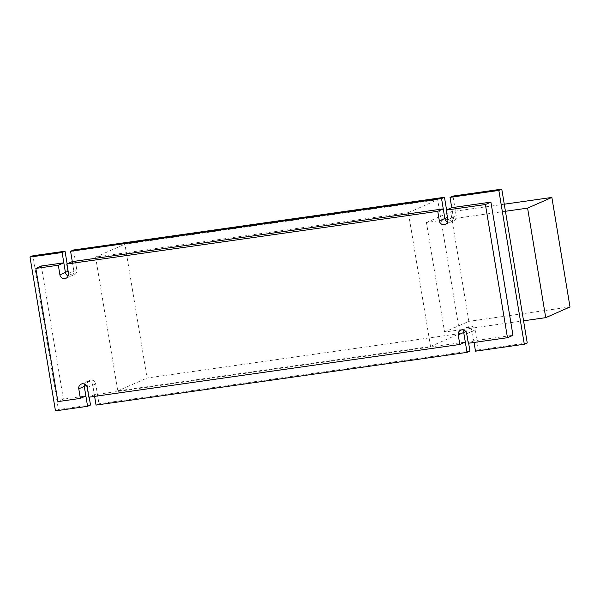 <?xml version="1.0" encoding="UTF-8"?>
<svg xmlns="http://www.w3.org/2000/svg" width="600" height="600" viewBox="0 0 600 600"><rect width="100%" height="100%" fill="white"/><g stroke="black" fill="none" stroke-linecap="round" stroke-linejoin="round"><path stroke-width="0.45" stroke-dasharray="3 2.25" d="M475.493 351.173L478.425 349.882L475.125 329.97A4.47 4.268 -113.8 0 0 469.088 326.483A4.47 4.268 -113.8 0 0 466.65 331.178L468.645 343.222M474.045 342.45L472.192 331.26A4.47 4.268 -113.8 0 0 463.928 330.165A4.47 4.268 66.2 0 1 472.192 331.26L473.783 340.853L512.963 335.28M527.235 342.945L478.425 349.882M447.825 219.69L453.322 217.267L451.74 207.683L453.322 217.267A4.47 4.268 66.2 0 1 447.615 221.985A4.47 4.268 -113.8 0 0 453.322 217.267L456.255 215.978L452.963 196.072M446.58 209.947L447.78 217.185A4.47 4.268 -113.8 0 0 453.817 220.673A4.47 4.268 -113.8 0 0 456.255 215.978M68.392 273.615L73.883 271.2L72.3 261.608L73.883 271.2A4.47 4.268 66.2 0 1 68.175 275.918A4.47 4.268 -113.8 0 0 73.883 271.2L76.815 269.91L73.523 249.998M67.14 263.88L68.34 271.11A4.47 4.268 -113.8 0 0 74.377 274.597A4.47 4.268 -113.8 0 0 76.815 269.91M55.463 410.865L58.395 409.575L32.932 255.765M90.51 405.015L58.395 409.575M96.052 405.097L98.985 403.808L95.685 383.903A4.47 4.268 -113.8 0 0 89.648 380.415A4.47 4.268 -113.8 0 0 87.21 385.103L89.205 397.147M94.613 396.382L92.76 385.192A4.47 4.268 -113.8 0 0 84.495 384.097A4.47 4.268 66.2 0 1 92.76 385.192L94.343 394.778L465.308 342.053M469.942 351.082L98.985 403.808M505.433 211.275L426.442 222.502L444.57 332.032L523.567 320.805M444.57 332.032L468.847 321.345L450.713 211.815L504.263 204.202M570 306.968L468.847 321.345M426.442 222.502L450.713 211.815M473.783 340.853L468.285 343.267M94.343 394.778L88.845 397.2M41.34 266.01L63.39 399.18L85.867 395.985M63.39 399.18L57.892 401.595M430.53 346.462L408.375 212.632L95.595 257.085L117.757 390.915L430.53 346.462L459.84 333.562L147.067 378.015L124.913 244.178L437.685 199.725L459.84 333.562M117.757 390.915L147.067 378.015M408.375 212.632L437.685 199.725M95.595 257.085L124.913 244.178M466.702 333.683L475.125 329.97M465.765 331.567L466.65 331.178M86.332 385.493L87.21 385.103M87.262 387.607L95.685 383.903M460.658 330.195L469.088 326.483M445.388 224.377L453.817 220.673M65.948 278.31L74.377 274.597M81.225 384.12L89.648 380.415"/><path stroke-width="0.9" d="M63.818 262.815L58.328 265.23L35.843 268.425L41.34 266.01L63.818 262.815L65.407 272.4A4.47 4.268 -113.8 0 0 68.175 275.918A4.47 4.268 66.2 0 1 65.407 272.4L62.115 252.495L30 257.055L55.463 410.865L87.578 406.305L84.278 386.393A4.47 4.268 66.2 0 1 84.495 384.097A4.47 4.268 -113.8 0 0 84.278 386.393L85.867 395.985L80.37 398.4L78.78 388.815A4.47 4.268 66.2 0 1 81.225 384.12A4.47 4.268 66.2 0 1 87.262 387.607L88.845 397.2L459.81 344.475L465.308 342.053L463.717 332.468A4.47 4.268 66.2 0 1 463.928 330.165A4.47 4.268 -113.8 0 0 463.717 332.468L467.018 352.373L469.942 351.082L468.645 343.222M524.303 344.235L498.84 190.425L501.772 189.135L527.235 342.945L524.303 344.235L475.493 351.173L474.045 342.45M498.84 190.425L450.03 197.362L452.963 196.072L501.772 189.135M450.03 197.362L451.74 207.683L446.243 210.097L447.825 219.69A4.47 4.268 66.2 0 1 445.388 224.377A4.47 4.268 66.2 0 1 439.35 220.89L437.76 211.305L66.802 264.03L68.392 273.615A4.47 4.268 66.2 0 1 65.948 278.31A4.47 4.268 66.2 0 1 59.91 274.822L58.328 265.23M441.548 198.562L70.59 251.288L72.3 261.608L443.257 208.882L444.847 218.475A4.47 4.268 -113.8 0 0 447.615 221.985A4.47 4.268 66.2 0 1 444.847 218.475L441.548 198.562L444.48 197.272L446.58 209.947M70.59 251.288L73.523 249.998L444.48 197.272M62.115 252.495L65.04 251.205L67.14 263.88M30 257.055L32.932 255.765L65.04 251.205M87.578 406.305L90.51 405.015L89.205 397.147M467.018 352.373L96.052 405.097L94.613 396.382M523.567 320.805L545.722 317.655L570 306.968L551.865 197.438L527.595 208.125L505.433 211.275M545.722 317.655L527.595 208.125M504.263 204.202L551.865 197.438M72.3 261.608L66.802 264.03M443.257 208.882L437.76 211.305M459.81 344.475L458.22 334.882A4.47 4.268 66.2 0 1 460.658 330.195A4.47 4.268 66.2 0 1 466.702 333.683L468.285 343.267L507.465 337.702L512.963 335.28L490.912 202.11L451.74 207.683M490.912 202.11L485.415 204.532L446.243 210.097M507.465 337.702L485.415 204.532M35.843 268.425L57.892 401.595L80.37 398.4M458.22 334.882L465.765 331.567M439.35 220.89L447.435 217.335M59.91 274.822L68.002 271.26M78.78 388.815L86.332 385.493"/></g></svg>
